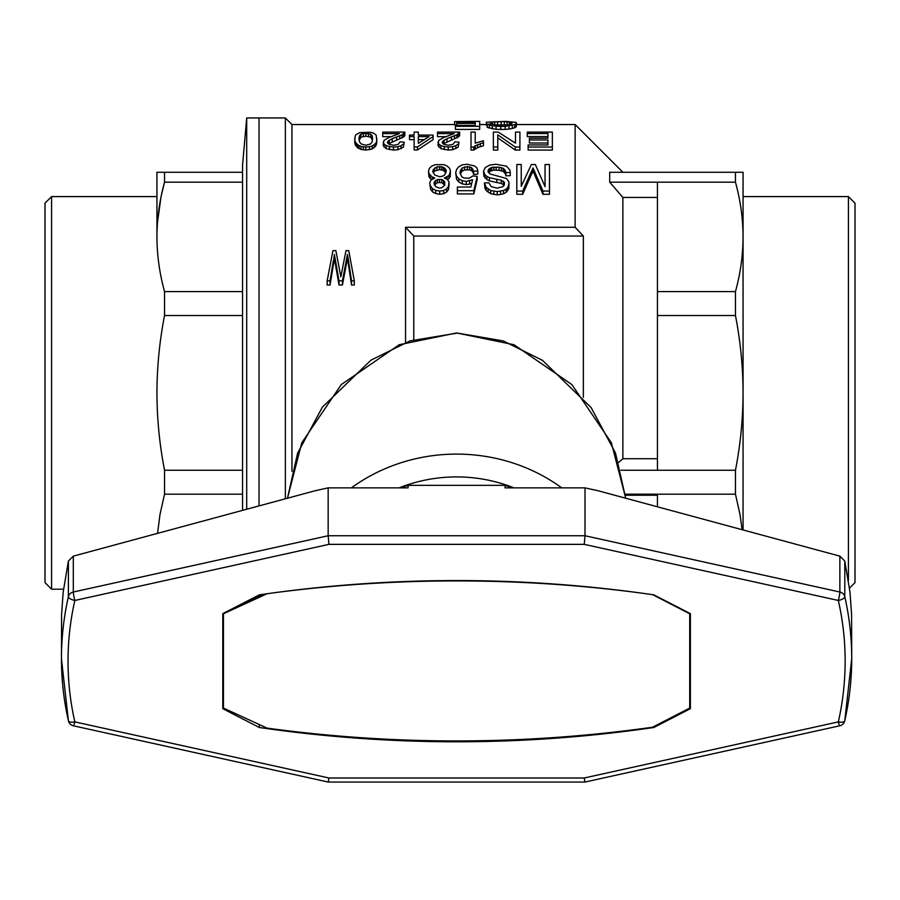 <?xml version="1.0" encoding="UTF-8"?>
<svg xmlns="http://www.w3.org/2000/svg" width="900" height="900" viewBox="0 0 900 900"><rect width="100%" height="100%" fill="white"/><g stroke="black" fill="none" stroke-linecap="round" stroke-linejoin="round"><path stroke-width="1.35" d="M242.55 510.368L242.55 165.364L246.701 117.945L246.701 509.243M291.949 471.308L291.949 124.526L285.356 117.945L259.02 117.945L259.02 505.912L259.02 117.945L246.701 117.945M51.581 589.196L45 582.604L45 203.175L51.581 196.594L51.581 589.196L63.529 589.196M242.55 291.6L164.542 291.6C159.559 273.532 157.016 255.296 156.938 236.891L156.938 211.534M242.55 182.183L164.542 182.183L164.542 172.271L156.938 172.271L156.938 236.891C157.016 218.486 159.559 200.25 164.542 182.183L161.651 194.074M242.55 315.529L164.542 315.529L164.542 291.6M242.55 172.271L164.542 172.271M160.886 197.73L157.455 222.739M242.55 494.19L164.542 494.19L164.542 470.261C159.559 444.713 157.016 418.916 156.938 392.895C157.016 366.874 159.559 341.077 164.542 315.529M157.567 533.351L159.975 514.597L164.542 494.19M242.55 470.261L164.542 470.261M455.704 172.845L456.536 169.583L458.438 167.018L462.229 164.824L467.291 164.25L474.66 165.982L476.989 168.064L477.821 170.966L473.614 171.281L471.499 167.614L467.291 166.579L462.015 168.064L459.911 172.53L461.812 176.873L464.13 178.031L469.181 178.2L472.984 175.894L477.191 176.377L477.191 179.528L473.827 193.916L457.38 193.916L457.38 187.031L470.869 187.031L472.556 179.708L466.234 181.406L462.229 180.72L458.865 178.864L456.536 176.051L455.704 172.845L456.536 179.201L456.536 176.051M285.356 117.945L285.356 498.791M405.551 342.225L405.551 227.273A2459.756 2272.523 180 0 1 413.775 236.047L583.357 236.047A2459.756 2272.523 180 0 0 575.123 227.273L405.551 227.273M413.775 339.446L413.775 236.047M583.357 397.361L583.357 236.047M445.928 172.744L443.059 170.269L439.47 169.672L434.621 171.023L433.238 172.935M444.746 185.175L441.787 182.7L439.47 182.531L437.366 182.7L434.374 185.085M450.428 171.585L448.954 175.567L444.319 178.031L446.636 178.864L448.954 181.575L448.537 186.311L446.636 188.843L443.689 190.507L439.684 191.059L435.679 190.316L432.517 188.662L430.616 186.131L429.772 183.487L430.2 181.575L431.044 180.045L434.835 178.031L432.09 176.873L428.929 173.475L428.512 171.428L429.356 168.368L431.674 166.14L435.251 164.678L444.105 164.678L447.48 166.286L449.798 168.514L450.428 171.585L450.214 176.771L447.683 179.696M504.382 182.273L501.221 180.214L489.42 177.694L486.889 176.377L484.988 174.915L483.514 171.281L485.201 167.614L489.623 165.116L495.945 164.25L506.486 166.14L509.861 170.044L510.277 172.53L505.856 172.688L505.429 170.809L503.325 168.368L499.106 167.175L491.738 167.468L488.993 168.975L487.946 171.124L490.05 173.959L506.486 178.526L508.804 181.575L509.017 183.487L507.746 187.571L506.07 189.214L503.539 190.507L497.216 191.621L490.68 190.507L486.259 187.391L484.358 182.959L488.79 182.79L491.31 186.671L497.002 188.123L502.909 186.671L504.169 185.243L504.382 182.273L504.382 184.455M511.92 122.49L504.326 121.579L486.416 122.22L505.811 121.376L516.127 122.389L516.127 123.829L514.654 124.627L505.17 126.315L505.17 129.42L496.114 129.364L487.26 127.384L487.26 124.256L491.681 124.054L500.963 125.528L509.805 124.627L511.92 123.536L511.92 122.49L511.92 123.536M508.973 125.966L508.973 129.071L505.17 129.42M488.993 168.975L488.543 172.744M490.264 168.064L490.264 171.169L488.993 172.08M471.499 167.614L471.499 170.719L469.609 169.83L464.546 169.976L462.015 171.169L460.305 174.004M472.984 169.121L472.984 172.237L471.499 170.719M354.296 280.822L351.529 280.822L351.529 285.019L347.445 258.278L342.439 285.019L339.019 285.019L334.406 258.278L330.064 285.019L327.161 285.019L327.161 280.822L332.955 250.627L335.858 250.627L340.864 276.784L345.994 250.627L348.761 250.627L354.296 280.822L354.296 285.019L351.529 285.019M441.787 179.539L437.366 179.539L434.419 181.755L433.991 183.487L435.679 186.671L439.47 188.123L441.787 187.751L444.735 185.243L444.735 181.924L443.475 180.551L441.787 179.539L441.787 182.7M443.475 180.551L443.475 183.724M475.245 122.794L475.245 121.59L475.245 122.794L456.705 122.794L456.705 125.381M434.419 181.755L434.419 184.928M351.529 280.822L347.974 257.299L347.445 254.464L347.445 258.278M347.974 257.299L347.974 261.157M446.22 170.19L446.22 171.428L444.532 167.917L441.371 166.725L441.371 169.83M443.059 167.175L443.059 170.269M443.689 190.507L443.689 193.725L439.684 194.287L435.679 193.545L432.517 191.88L430.616 189.338L429.772 183.487M446.636 188.843L446.636 192.06L443.689 193.725M467.291 166.579L467.291 169.672M469.609 166.725L469.609 169.83M503.539 190.507L503.539 193.725L500.591 194.479L497.216 194.85L490.68 193.725L486.259 190.597L484.988 188.438L484.358 182.959M506.07 189.214L506.07 192.431L503.539 193.725M505.429 170.809L505.429 173.925L503.325 171.472L499.106 170.269L493.841 170.123L490.264 171.169M505.856 172.688L505.856 175.815L505.429 173.925M535.354 164.531L545.051 186.671L545.051 164.531L549.484 164.531L549.484 191.059L542.947 191.059L533.036 167.917L522.709 191.059L516.814 191.059L516.814 164.531L521.235 164.531L521.235 186.311L531.36 164.531L535.354 164.531M441.371 166.725L436.939 166.871L433.361 169.425L432.731 171.428L434.835 175.084L439.684 176.715L442.418 176.22L444.532 175.084L446.22 171.428M433.361 169.425L433.361 172.541M449.168 183.487L448.537 189.518L446.636 192.06M516.814 191.059L516.814 194.287L522.709 194.287L522.709 191.059M505.17 126.315L500.749 126.472L500.749 129.578M493.841 167.018L493.841 170.123M496.159 167.018L496.159 170.123M545.051 186.671L545.051 167.625M509.017 183.487L508.804 188.618L506.07 192.431M531.146 171.9L531.146 175.028L522.709 194.287M532.406 169.583L532.406 172.699L531.146 175.028M521.235 186.311L521.235 167.625M428.512 171.428L428.929 176.614L428.929 173.475M445.579 168.975L445.579 172.08M507.071 121.669L507.071 124.897L494.494 124.954M508.185 124.954L507.071 124.897M509.389 121.826L509.389 124.706M347.445 254.464L342.439 280.822L339.019 280.822L334.406 254.464L333.349 264.634M333.877 257.299L333.877 261.157M475.245 121.59L454.601 121.59L479.678 121.376L479.678 126.315L455.434 126.315L455.434 125.381L475.245 125.381L475.245 123.401L456.705 123.401M455.434 126.315L455.434 129.42L479.678 129.42L479.678 126.315M339.019 280.822L339.019 285.019M342.439 280.822L342.439 285.019M507.746 187.571L507.746 190.778M508.804 185.422L508.804 188.618M483.514 171.281L483.941 176.287L483.941 173.16M447.053 177.041L447.053 179.201M435.465 180.551L435.465 183.724M486.889 176.377L486.889 179.528L483.941 176.287M489.42 177.694L489.42 180.855L486.889 179.528M434.621 167.917L434.621 171.023M510.863 122.085L510.863 124.177M499.106 167.175L499.106 170.269M501.424 167.614L501.424 170.719M348.368 260.19L348.368 264.082M436.939 166.871L436.939 169.976M439.47 166.579L439.47 169.672M346.399 259.83L346.399 263.711M346.793 258.019L346.793 261.877M490.849 122.332L490.849 124.087M492.322 121.939L492.322 124.279M430.2 175.41L430.2 178.549L428.929 176.614M490.68 190.507L490.68 193.725M493.841 191.25L493.841 194.479M444.735 181.924L444.735 185.096M500.749 126.472L492.322 125.809L487.26 124.256M464.546 166.871L464.546 169.976M335.993 264.803L335.993 268.751M448.954 175.567L448.954 178.706M430.616 186.131L430.616 189.338M432.517 188.662L432.517 191.88M488.149 189.034L488.149 192.251M448.537 186.311L448.537 189.518M450.214 173.632L450.214 176.771M497.216 191.621L497.216 194.85M462.015 168.064L462.015 171.169M500.591 191.25L500.591 194.479M512.336 125.336L512.336 128.453L508.973 129.071M514.654 124.627L514.654 127.755L512.336 128.453M533.036 167.917L532.406 172.699M486.259 187.391L486.259 190.597M497.588 121.59L497.588 124.83M501.165 121.567L501.165 124.796M477.191 176.377L473.827 190.688L457.38 190.688M492.322 125.809L492.322 128.925M496.114 126.27L496.114 129.364M439.684 191.059L439.684 194.287M333.349 260.741L330.064 280.822L327.161 280.822M504.326 121.579L504.326 124.808M454.601 121.59L454.601 124.83L456.705 124.83M435.679 190.316L435.679 193.545M484.988 185.243L484.988 188.438M488.363 169.886L488.363 172.429M469.609 180.9L469.609 184.061L466.234 184.579L462.229 183.893L458.865 182.025L456.536 179.201M471.735 183.195L469.609 184.061M444.532 167.917L444.532 171.023M503.325 168.368L503.325 171.472M504.585 169.425L504.585 172.541M458.865 178.864L458.865 182.025M462.229 180.72L462.229 183.893M510.277 172.53L510.277 175.657L505.856 175.815M330.064 280.822L330.064 285.019M494.64 121.714L494.64 124.942M533.678 169.425L533.678 172.541L533.036 171.023M484.988 174.915L484.988 178.054M496.789 179.37L496.789 182.531L489.42 180.855M489.364 125.111L489.364 128.227M542.947 191.059L542.947 194.287L533.678 172.541M549.484 191.059L549.484 194.287L542.947 194.287M473.614 171.281L473.614 174.398L472.984 172.237M491.738 167.468L491.738 170.572M516.127 123.829L516.127 126.968L514.654 127.755M516.555 123.041L516.127 126.968M575.123 227.273L575.123 124.526L516.555 124.526M547.942 136.597L527.288 136.597L527.288 132.097L552.364 132.097L552.364 150.075L528.131 150.075L528.131 144.945L547.942 144.945L547.942 143.021L529.391 143.021L529.391 138.206L547.942 138.206L547.942 136.597M433.091 139.646L417.488 149.963L414.124 149.963L414.124 136.597L409.489 136.597L409.489 135.067L414.124 135.067L414.124 132.097L418.331 132.097L418.331 135.067L433.091 135.067L433.091 139.646M414.124 139.646L409.489 139.646L409.489 136.597M515.486 143.156L515.486 132.097L519.908 132.097L519.908 147.026L515.273 147.026L497.779 134.82L497.779 147.026L493.358 147.026L493.358 132.097L498.206 132.097L515.486 143.156L515.486 135.157M519.908 147.026L519.908 150.075L515.273 150.075L497.779 137.869M497.779 147.026L497.779 150.075L493.358 150.075L493.358 147.026M437.512 133.616L437.512 132.097L459.641 132.097L456.896 134.82L446.996 138.656L442.777 141.244L442.777 143.471L444.049 144.416L448.47 145.271L453.105 144.304L454.793 141.84L459.011 142.144L458.168 147.139L452.689 149.737L448.256 150.075L440.887 148.635L437.929 145.282L438.772 140.366L443.835 137.475L454.162 133.616L437.512 133.616L437.512 136.665L445.882 136.665M459.641 132.615L459.641 135.675L458.37 136.991L443.261 143.831M382.714 133.616L382.714 132.097L404.843 132.097L402.109 134.82L392.197 138.656L387.99 141.244L387.99 143.471L389.25 144.416L393.683 145.271L398.317 144.304L400.005 141.84L404.213 142.144L403.369 147.139L397.89 149.737L393.469 150.075L386.089 148.635L383.141 145.282L383.985 140.366L389.036 137.475L399.364 133.616L382.714 133.616L382.714 136.665L391.095 136.665M404.843 132.615L404.843 135.675L403.582 136.991L388.474 143.831M376.819 141.705L375.761 146.093L372.184 148.961L365.861 150.075L361.012 149.4L357.637 147.78L355.534 145.384L354.69 141.705L355.118 136.339L355.95 134.662L359.752 132.615L370.282 132.244L373.657 133.144L376.189 135.236L376.819 141.705M431.618 179.64L430.2 178.549M475.234 143.156L483.457 140.749L483.457 145.688L477.551 147.667L473.76 150.075L471.015 150.075L471.015 132.097L475.234 132.097L475.234 143.156L475.234 135.157M487.26 125.426L486.416 125.415L486.416 122.22M504.169 185.243L501.221 183.375L496.789 182.531M477.821 170.966L477.821 174.083L473.614 174.398M334.406 254.464L334.406 258.278M475.245 123.401L475.245 125.381M432.09 176.873L432.09 179.303M503.325 181.237L503.325 184.41M466.234 181.406L466.234 184.579M473.827 190.688L473.827 193.916M501.221 180.214L501.221 183.375M335.07 259.279L335.07 263.16M460.541 169.886L460.541 173.002M437.366 179.539L437.366 182.7M439.47 179.37L439.47 182.531M534.724 171.585L534.724 174.713M372.397 140.197L370.71 137.149L365.861 136.204L361.012 137.149L359.213 140.197M424.012 139.646L418.331 139.646L418.331 143.37L429.086 136.597L418.331 136.597L418.331 143.37M483.457 142.65L475.234 145.811L475.234 148.86M477.551 144.63L477.551 147.667M475.234 145.811L473.76 147.026L473.76 150.075M473.76 147.026L471.015 147.026M480.296 143.471L480.296 146.509M376.819 138.656L376.605 144.09M376.605 141.041L375.761 146.093M375.761 143.055L374.287 144.63L374.287 147.667M374.287 144.63L372.184 145.924L372.184 148.961M372.184 145.924L369.439 146.689L369.439 149.737M369.439 146.689L365.861 147.026L365.861 150.075M365.861 147.026L363.33 146.801L363.33 149.85M363.33 146.801L361.012 146.362L361.012 149.4M361.012 146.362L359.111 145.597L359.111 148.635M359.111 145.597L357.637 144.731L357.637 147.78M357.637 144.731L356.591 143.572L356.591 146.621M356.591 143.572L355.534 142.346L355.534 145.384M355.534 142.346L354.904 140.648L354.904 143.696M354.904 140.648L354.69 138.656M370.496 143.989L372.184 141.84L372.6 138.656L372.184 135.653L370.71 134.089L363.33 133.38L361.012 134.089L359.539 135.653L358.909 138.656L359.539 141.84L361.012 143.888L365.861 145.271L370.496 143.989M372.184 135.653L372.184 138.701M370.71 134.089L370.71 137.149M368.595 133.38L368.595 136.44M365.861 133.144L365.861 136.204M363.33 133.38L363.33 136.44M361.012 134.089L361.012 137.149M359.539 135.653L359.539 138.701M404.213 142.144L403.369 147.139M403.369 144.101L401.051 145.699L401.051 148.748M401.051 145.699L397.89 146.689L397.89 149.737M397.89 146.689L393.469 147.026L393.469 150.075M393.469 147.026L389.464 146.576L389.464 149.625M389.464 146.576L386.089 145.597L386.089 148.635M386.089 145.597L383.985 143.989L383.985 147.037M383.985 143.989L383.141 142.245M404.426 133.144L404.426 136.204M403.582 133.931L403.582 136.991M402.109 134.82L402.109 137.869M399.791 135.743L399.791 138.791M396.63 136.946L396.63 139.995M392.197 138.656L392.197 141.705M389.25 140.074L389.25 143.111M387.99 141.244L387.36 142.447L387.99 143.471M515.273 147.026L515.273 150.075M433.091 136.597L417.488 146.914L417.488 149.963M417.488 146.914L414.124 146.914M552.364 147.026L528.131 147.026M547.942 144.945L547.942 139.972L529.391 139.972M547.942 138.206L547.942 133.537L527.288 133.537M459.214 133.144L459.214 136.204M458.37 133.931L458.37 136.991M456.896 134.82L456.896 137.869M454.579 135.743L454.579 138.791M451.418 136.946L451.418 139.995M446.996 138.656L446.996 141.705M444.049 140.074L444.049 143.111M442.777 141.244L442.147 142.447L442.777 143.471M459.011 142.144L458.168 147.139M458.168 144.101L455.85 145.699L455.85 148.748M455.85 145.699L452.689 146.689L452.689 149.737M452.689 146.689L448.256 147.026L448.256 150.075M448.256 147.026L444.251 146.576L444.251 149.625M444.251 146.576L440.887 145.597L440.887 148.635M440.887 145.597L438.772 143.989L438.772 147.037M438.772 143.989L437.929 142.245M848.419 580.286L848.419 196.594L855 203.175L855 582.604L849.51 588.105M657.45 506.801L657.45 494.19L735.457 494.19L735.457 470.261C740.441 444.713 742.984 418.916 743.062 392.895L743.062 172.271L609.705 172.271L609.705 182.183L622.879 197.449L657.45 197.449M742.106 529.706L740.025 514.609L735.457 494.19M735.457 470.261L620.955 470.261M657.45 494.19L625.331 494.19M743.062 529.965L743.062 392.895C742.984 366.874 740.441 341.077 735.457 315.529L735.457 291.6C740.441 273.532 742.984 255.296 743.062 236.891C742.984 218.486 740.441 200.25 735.457 182.183L735.457 172.271M735.457 291.6L657.45 291.6L657.45 315.529L735.457 315.529M618.716 462.386L622.879 458.73L657.45 458.73M622.879 458.73L622.879 197.449M625.433 495.236L657.45 495.236M657.45 291.6L657.45 182.183L609.705 182.183M657.45 182.183L735.457 182.183M657.45 470.261L657.45 315.529M513.979 487.868A144.889 133.852 180 0 0 399.184 487.868M456.581 333.214L410.096 340.875L370.901 360.202L322.391 407.126L297.608 453.195L287.471 498.218L301.815 442.733L341.314 384.559L399.173 344.745L456.581 332.955L514.001 344.745L571.86 384.559L611.359 442.733L625.702 498.218L615.499 453.037L591.097 407.554L542.486 360.349L503.201 340.909L456.581 332.955M351.416 487.868A169.583 156.667 0 0 1 561.757 487.868M68.389 561.06L68.389 596.689A6.581 2.464 12.8 0 0 74.835 600.457A6.581 0.585 -102.5 0 1 73.305 592.02A6.581 6.086 180 0 0 68.389 596.689A327.308 302.389 0 0 0 61.447 658.654L68.411 720.821A6.581 2.464 167.2 0 1 68.389 720.619A327.308 302.389 0 0 1 61.447 658.654L61.583 614.452L63.18 592.133L68.389 561.06L73.305 556.144L73.305 592.02L328.162 535.748L585.011 535.748L585.011 487.868L598.174 490.77L839.869 556.144L844.785 561.06L849.982 592.133L851.58 614.452L851.726 658.654A327.308 302.389 0 0 1 844.785 720.619A6.581 2.464 -167.2 0 1 844.762 720.821A6.581 2.464 -167.2 0 1 838.339 721.89A6.581 0.585 77.5 0 0 839.756 725.794A6.581 6.581 0 0 0 844.762 720.821L851.726 658.654A327.308 302.389 0 0 0 844.785 596.689A6.581 6.086 180 0 0 839.869 592.02A6.581 0.585 102.5 0 1 838.339 600.457A6.581 2.464 -12.8 0 0 844.785 596.689L844.785 561.06M839.756 725.794L584.955 782.055L584.235 777.994L838.339 721.89A320.726 296.314 180 0 0 838.339 600.457L584.235 544.354L585.011 535.748L839.869 592.02L839.869 556.144M401.186 487.868A141.593 130.815 0 0 1 408.094 485.348L505.08 485.348A141.593 130.815 0 0 1 511.988 487.868M505.08 485.348L505.08 487.868L585.011 487.868M408.094 485.348L408.094 487.868L328.162 487.868L328.162 535.748L328.939 544.354L74.835 600.457A320.726 296.314 180 0 0 74.835 721.89A6.581 2.464 167.2 0 1 68.411 720.821A6.581 6.581 0 0 0 73.418 725.794A6.581 0.585 -77.5 0 0 74.835 721.89L328.939 777.994L328.219 782.055L73.418 725.794M73.305 556.144L314.989 490.77L328.162 487.868M689.715 703.485L690.379 703.148L690.379 613.654L653.861 594.855A1265.051 1168.751 180 0 0 259.312 594.855L222.795 613.654L222.795 703.148L223.447 703.485M222.795 613.654L222.795 708.694L259.312 727.492A1265.051 1168.751 180 0 0 653.861 727.492L653.861 726.536M259.312 727.492L259.312 724.545M653.861 727.492L690.379 708.694L690.379 613.654M267.019 593.752L223.447 613.766L223.447 708.075L267.109 728.134A1302.514 1203.368 180 0 0 652.5 727.245L689.715 708.075L689.715 613.766L652.646 594.675M639.371 592.819A1302.514 1203.368 180 0 0 273.791 592.819M242.572 603.472L262.26 594.428M328.939 544.354L584.235 544.354M584.235 777.994L328.939 777.994M156.938 196.594L51.581 196.594M486.416 124.526L479.678 124.526M454.601 124.526L291.949 124.526M743.062 196.594L848.419 196.594M657.45 172.271L622.879 172.271L575.123 124.526M584.944 782.055L328.219 782.055"/></g></svg>
